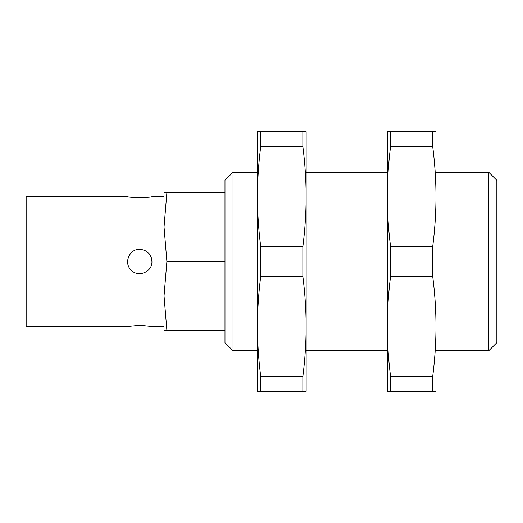 <?xml version="1.0" encoding="UTF-8"?>
<svg xmlns="http://www.w3.org/2000/svg" width="523" height="523" viewBox="0 0 523 523"><rect width="100%" height="100%" fill="white"/><g stroke="black" fill="none" stroke-linecap="round" stroke-linejoin="round"><path stroke-width="0.78" d="M164.032 196.576L164.032 227.008L166.889 261.5L164.032 295.992L164.032 326.424L151.938 326.424L139.765 325.273L127.592 326.424L26.15 326.424L26.15 196.576L127.592 196.576C126.867 197.825 152.664 197.818 151.938 196.576L164.032 196.576M151.938 261.5C151.206 254.113 147.146 250.053 139.765 249.327C129.344 248.791 123.415 263.115 131.149 270.103C138.137 277.857 152.474 271.934 151.938 261.5A12.173 12.173 0 0 0 148.264 252.779M260.729 391.348L260.729 376.442C258.584 359.772 257.493 343.095 257.44 326.424L257.44 391.348L306.138 391.348L306.138 326.424C306.086 343.095 304.994 359.772 302.85 376.442L302.85 391.348M260.729 146.558L260.729 131.652L257.44 131.652L257.44 196.576C257.493 179.905 258.584 163.228 260.729 146.558L302.85 146.558C304.994 163.228 306.086 179.905 306.138 196.576L306.138 196.556M260.729 376.442L302.85 376.442M260.729 131.652L302.85 131.652L302.85 146.558M302.85 131.652L306.138 131.652L306.138 326.444M390.576 391.348L390.576 376.442C388.432 359.772 387.34 343.095 387.288 326.424L387.288 391.348L435.986 391.348L435.986 326.424C435.934 343.095 434.842 359.772 432.698 376.442L432.698 391.348M390.576 146.558L390.576 131.652L387.288 131.652L387.288 196.576C387.34 179.905 388.432 163.228 390.576 146.558L432.698 146.558C434.842 163.228 435.934 179.905 435.986 196.576L435.986 326.424C435.934 309.753 434.842 293.076 432.698 276.406L432.698 246.595L390.576 246.595L390.576 276.406L432.698 276.406M390.576 376.442L432.698 376.442M390.576 131.652L432.698 131.652L432.698 146.558M432.698 131.652L435.986 131.652L435.986 196.576C435.934 213.247 434.842 229.924 432.698 246.595M387.288 196.556L387.288 326.444M306.138 172.23L387.288 172.23M257.44 196.556L257.44 326.444M233.016 172.23L233.016 350.77L224.982 342.735L224.982 180.265L233.016 172.23L257.44 172.23M257.44 326.424C257.493 309.753 258.584 293.076 260.729 276.406L302.85 276.406C304.994 293.076 306.086 309.753 306.138 326.424M257.44 196.576C257.493 213.247 258.584 229.924 260.729 246.595L260.729 276.406M260.729 246.595L302.85 246.595L302.85 276.406M306.138 196.576C306.086 213.247 304.994 229.924 302.85 246.595M387.288 326.424C387.34 309.753 388.432 293.076 390.576 276.406M390.576 246.595C388.432 229.924 387.34 213.247 387.288 196.576M496.85 180.343L496.85 342.657L488.737 350.77L488.737 172.23L496.85 180.343M435.986 172.23L488.737 172.23M166.889 330.484L164.032 330.484L164.032 295.992L166.889 330.484L224.982 330.484M166.889 261.5L224.982 261.5M164.032 227.008L164.032 192.516L166.889 192.516L164.032 227.008L164.032 295.992M166.889 192.516L224.982 192.516M306.138 350.77L387.288 350.77M233.016 350.77L257.44 350.77M435.986 350.77L488.737 350.77"/></g></svg>

